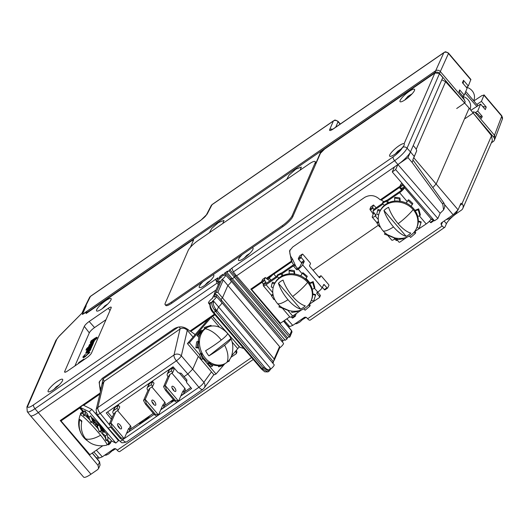 <?xml version="1.0" encoding="UTF-8"?>
<svg xmlns="http://www.w3.org/2000/svg" width="529" height="529" viewBox="0 0 529 529"><rect width="100%" height="100%" fill="white"/><g stroke="black" fill="none" stroke-linecap="round" stroke-linejoin="round"><path stroke-width="0.79" d="M382.917 202.197L382.467 203.229L386.236 201.291L386.686 200.26L382.917 202.197M384.312 205.378L382.467 203.229M375.808 214.906L375.643 215.806A0.787 0.701 -156.5 0 0 375.735 214.807L373.183 211.805A0.787 0.701 23.5 0 1 373.282 210.813L383.141 204.015M378.685 214.847L376.754 214.265L377.62 210.449L378.07 209.418L380.496 210.152M416.561 228.237A20.162 17.893 23.5 0 1 394.614 237.845A20.162 17.893 23.5 0 1 387.519 234.757A20.162 17.893 23.5 0 1 382.963 230.763A20.162 17.893 23.5 0 1 379.584 212.149A20.162 17.893 23.5 0 1 413.175 209.623A20.162 17.893 23.5 0 1 416.561 228.237L417.156 226.848A20.162 17.893 -156.5 0 0 417.712 216.387M414.915 210.377L418.69 208.836L420.35 214.701L419.9 215.733L417.632 216.407L417.493 215.627A20.162 17.893 -156.5 0 0 413.592 208.671A20.162 17.893 -156.5 0 0 411.159 206.264L411.159 206.264M406.252 203.123L408.428 199.777L409.479 200.359L412.818 203.526L411.079 206.376L410.57 205.788A20.162 17.893 -156.5 0 0 399.752 201.179L399.507 199.043L399.957 198.011L397.332 197.456L394.68 197.429L394.694 201.073M399.693 201.311L399.031 201.093A20.162 17.893 -156.5 0 0 387.883 203.01L386.236 201.291M387.823 203.143L387.281 203.328A20.162 17.893 -156.5 0 0 380.067 211.045L377.62 210.449M380.007 211.177L379.809 211.64A20.162 17.893 -156.5 0 0 379.796 211.679M397.233 238.314L397.345 239.703L403.29 238.758L403.243 238.182M416.931 227.384L419.233 228.303L421.216 221.922L418.3 221.036M385.284 233.071L384.49 234.188L389.747 236.046M385.105 232.919L384.49 234.188M387.83 235.511L391.777 240.153A5.277 1.177 -40.4 0 0 394.832 238.963L395.15 238.744A0.787 0.701 -156.5 0 1 396.234 238.923L398.793 241.925A0.787 0.701 23.5 0 0 399.878 242.097L407.079 237.131M378.275 219.495L375.326 216.024A5.277 1.177 139.6 0 1 372.271 217.214A5.277 1.177 139.6 0 1 372.271 216.645L373.223 214.04L369.903 209.253L372.641 207.308L373.024 208.201L370.287 210.145M403.29 238.758L403.521 238.136M378.526 221.651L377.402 221.982L376.952 223.013L379.491 226.862L380.212 226.65M378.704 222.497L376.952 223.013M388.716 202.62L386.686 200.26M408.428 199.777L406.14 203.07M387.393 201.086L399.593 192.668A5.277 1.177 139.6 0 0 404.546 187.696L402.781 184.105M399.507 199.043L394.442 197.978M400.222 201.251L399.957 198.011M414.458 231.748L426.195 223.952A5.277 1.177 -40.4 0 0 431.142 218.98L431.823 219.132L430.421 220.104M412.369 204.558L408.104 200.511M415.179 210.773L418.241 209.868L418.69 208.836M418.287 221.651L420.978 222.471L421.216 221.922M419.233 228.303L420.978 222.471M414.121 232.171L415.265 233.501L415.715 232.469L415.014 231.662M386.818 200.418L400.255 191.148A1.686 0.377 -40.4 0 0 401.835 189.561L399.97 186.215L400.916 184.032L402.027 183.239M373.057 211.084L373.719 209.563A0.787 0.701 -156.5 0 1 373.943 209.299L382.566 203.348M375.2 214.179L375.008 214.701A1.686 0.377 -40.4 0 0 375.008 214.886A1.686 0.377 -40.4 0 0 375.656 214.714M429.363 221.287L430.917 222.735L433.542 220.891M433.932 220.203L433.621 220.871L431.823 219.132M295.962 266.616L292.385 258.833A11.235 9.972 23.5 0 1 290.123 249.721M413.096 160.102L412.098 162.41L442.799 204.234L443.58 209.914L444.294 208.267A6.738 5.984 -156.5 0 0 443.54 202.528L412.818 159.765L416.726 150.758L415.979 148.788L413.242 145.515L442.813 77.532L439.149 73.352L434.845 73.055L324.661 149.039L320.455 153.265L313.399 169.485A14.19 3.161 -40.4 0 1 312.917 170.424L292.841 216.579A10.56 2.354 -40.4 0 1 282.949 226.524L171.932 303.084A10.56 2.354 -40.4 0 1 165.828 305.464L165.114 304.631A10.56 2.354 139.6 0 1 165.207 303.276L188.159 250.495A10.56 2.354 139.6 0 1 198.058 240.55L309.075 163.99A10.56 2.354 139.6 0 1 315.178 161.609A10.56 2.354 139.6 0 1 315.086 162.965L292.134 215.739A10.56 2.354 139.6 0 1 282.241 225.691L171.217 302.251A10.56 2.354 139.6 0 1 165.114 304.631M443.58 209.914L440.141 213.273L437.867 218.497L434.481 220.831L392.273 171.938L394.442 166.952L397.828 164.618A13.476 3.002 -40.4 0 0 410.458 151.922L413.242 145.515M292.385 258.833L291.38 261.134L289.528 250.858L292.735 246.997L364.66 197.396C370.221 194.361 375.411 195.181 380.232 199.863L399.95 186.261M401.571 189.957L398.833 187.035M383.909 201.688L380.549 199.645M289.68 335.214L291.585 330.837A1.686 1.494 -156.5 0 1 291.849 332.371A1.686 1.494 -156.5 0 0 291.849 332.371L289.952 336.748L289.68 335.214L250.825 289.105L261.604 281.673M266.378 278.373L291.38 261.134M293.549 264.745L291.413 261.068M273.242 273.645L276.184 276.707M270.914 275.252L270.107 276.429L269.618 276.138M289.727 316.845L280.476 323.226L251.096 288.913M266.828 278.902A4.715 1.051 139.6 0 1 267.621 278.148L270.107 276.429M273.453 273.724A4.715 1.051 139.6 0 1 269.149 277.943L267.714 279.557L265.327 277.513L262.563 279.438L261.617 281.626L263.171 283.961L263.382 285.21A4.715 1.051 139.6 0 0 263.343 285.812A4.715 1.051 139.6 0 0 266.067 284.747L277.626 276.779M313.069 270.273L378.407 225.215M452.817 216.401A11.01 2.453 139.6 0 0 446.43 223.721L444.982 227.047A3.485 1.402 -124.6 0 1 444.757 227.325L310.212 320.111A3.485 1.402 55.4 0 1 307.633 318.756L306.741 317.724L304.406 317.36L292.762 325.388L286.89 318.802M444.499 204.465L453.128 214.8L441.484 222.828L441.007 223.403L441.285 224.937L442.178 225.976A3.485 1.402 -124.6 0 0 444.757 227.325M432.821 187.59L436.293 183.735L469.177 108.128L491.547 135.741L492.34 140.555L462.849 208.36A5.277 4.688 23.5 0 1 461.341 210.178L456.745 213.352A11.01 2.453 139.6 0 0 453.446 215.865M453.128 214.8L458.074 209.828L413.81 157.768L413.341 158.561M416.687 150.851L413.81 157.768M284.344 320.561L289.713 326.578L292.762 325.388M303.368 319.119L305.617 317.572A11.01 2.453 139.6 0 1 306.093 317.248M458.074 209.828L460.911 203.295L462.253 203.857A5.277 4.688 23.5 0 1 462.849 208.36M441.827 79.8L445.61 81.711L469.177 108.128M404.89 99.955A14.481 12.855 -156.5 0 1 408.13 96.648A14.481 12.855 23.5 0 1 410.669 95.293M202.977 281.673A9.502 2.116 -40.4 0 0 199.294 287.478A9.502 2.116 -40.4 0 0 204.769 285.323A9.502 2.116 -40.4 0 0 213.776 275.173A9.502 2.116 -40.4 0 0 212.638 275.014M242.242 254.594A9.502 2.116 -40.4 0 0 238.559 260.4A9.502 2.116 -40.4 0 0 244.034 258.245A9.502 2.116 -40.4 0 0 253.034 248.094A9.502 2.116 -40.4 0 0 251.903 247.936M434.845 73.055L404.083 143.789A9.502 2.116 -40.4 0 0 398.654 145.991A9.502 2.116 -40.4 0 0 389.688 156.181A9.502 2.116 -40.4 0 0 395.163 154.025A9.502 2.116 -40.4 0 0 402.496 147.426C404.156 145.647 404.685 144.43 404.083 143.789L404.169 143.881M289.952 336.748L289.542 337.277L236.503 275.867L233.302 271.926L231.874 268.124L226.934 272.455L227.51 271.126L224.534 273.182L226.081 273.427L230.73 278.849L230.214 280.039M224.534 273.182L223.45 275.662A5.098 1.137 139.6 0 1 225.618 275.007A5.098 1.137 139.6 0 1 221.618 279.874L223.231 279.973L217.862 292.325L222.478 297.834A3.088 0.688 -40.4 0 0 221.036 299.474M217.862 292.325L216.116 292.53A3.386 0.754 -40.4 0 0 215.376 293.992A3.386 0.754 -40.4 0 0 215.455 294.045L216.811 294.739L216.097 296.379M215.455 294.045L214.119 297.119A5.098 1.137 139.6 0 1 216.282 296.471A5.098 1.137 139.6 0 1 212.288 301.338L213.895 301.437L213.478 302.409A1.124 0.998 23.5 0 0 211.924 302.165C211.342 304.525 212.532 307.567 215.488 311.297L213.809 312.454C210.899 308.691 209.742 305.63 210.33 303.262L211.924 302.165L212.288 301.338M261.432 368.878L263.27 367.946L269.155 371.107L267.998 371.907L262.073 368.766L214.159 312.877L213.518 312.983L214.159 312.877L213.809 312.454L213.147 312.705C210.628 310.02 209.577 306.999 210.006 303.653L210.687 302.436A5.098 1.137 139.6 0 1 208.512 303.071A5.098 1.137 139.6 0 1 212.526 298.224L213.861 295.142A3.386 0.754 -40.4 0 0 214.609 293.694A3.386 0.754 -40.4 0 0 214.516 293.635L214.569 294.593M220.024 280.978L214.318 293.74L220.024 280.978A5.098 1.137 139.6 0 1 217.849 281.613A5.098 1.137 139.6 0 1 221.856 276.76L222.934 274.28L219.958 276.336L219.376 277.665L217.161 279.193L217.736 277.864L215.601 279.345L218.907 283.2M218.298 284.589L217.075 283.121L215.614 279.299L33.532 404.87A9.932 2.215 139.6 0 1 27.872 405.829L56.755 339.433A7.856 1.752 139.6 0 1 59.433 335.961L82.808 312.289L85.48 306.298L86.167 305.822L83.403 312.183M82.412 314.464L86.551 311.965M86.571 312.427L86.068 313.578L190.751 241.389C192.754 240.08 193.607 239.935 193.31 240.953M57.139 381.508A9.502 2.116 -40.4 0 0 48.165 391.698A9.502 2.116 -40.4 0 0 53.641 389.542A9.502 2.116 -40.4 0 0 62.647 379.392A9.502 2.116 -40.4 0 0 57.139 381.508M409.036 91.491A9.502 2.116 -40.4 0 0 400.063 101.68A9.502 2.116 -40.4 0 0 405.538 99.518A9.502 2.116 -40.4 0 0 414.544 89.368A9.502 2.116 -40.4 0 0 409.036 91.491M105.588 300.75A9.502 2.116 -40.4 0 0 96.622 310.94A9.502 2.116 -40.4 0 0 102.097 308.777A9.502 2.116 -40.4 0 0 111.103 298.627A9.502 2.116 -40.4 0 0 105.588 300.75M89.163 321.5A5.178 1.151 -40.4 0 0 84.309 326.373L64.703 371.464A5.178 1.151 -40.4 0 0 64.65 372.118A5.178 1.151 -40.4 0 0 67.646 370.961L86.69 357.829A5.178 1.151 -40.4 0 0 91.537 352.955L111.15 307.871A5.178 1.151 -40.4 0 0 111.183 307.197A5.178 1.151 -40.4 0 0 108.2 308.367L89.163 321.5L94.565 327.57A5.614 1.25 139.6 0 0 89.302 332.86L74.906 365.956M87.926 312.295L87.702 312.031L192.377 239.849L193.66 239.637L190.44 247.248M286.744 179.391L289.085 175.092L295.797 169.201L301.351 167.078L300.141 170.153M209.405 232.727L211.745 228.429L218.457 222.537L224.012 220.414L222.802 223.489M456.706 108.511L464.654 103.029L439.473 73.412A3.372 2.989 23.5 0 0 434.805 72.665L322.69 149.985L320.594 152.107L315.694 163.679L315.086 162.965M315.178 161.609L315.773 162.31L315.694 163.679M313.34 169.624L312.917 170.424M462.769 96.291L464.224 95.187L459.708 89.877L458.901 91.656L462.677 96.093L464.323 99.776L440.3 71.514C438.858 70.093 437.304 69.841 435.631 70.767L82.352 314.391L86.207 305.861M85.566 306.238L90.439 296.432L200.782 220.335L207.123 214.172L212.017 204.703A3.372 2.956 -152.7 0 0 211.144 205.688L212.222 204.458A3.372 1.362 55.4 0 0 212.017 204.703L333.382 121.009L329.653 129.678C329.263 131.04 330.532 130.762 333.462 128.845L443.805 52.748L434.805 72.665M85.48 306.298L84.528 307.428M82.808 312.289L59.162 336.1A3.372 1.197 44.6 0 1 59.433 335.961M218.179 280.456L217.161 279.193M219.978 278.38L219.376 277.665M219.958 276.336L220.95 277.5M222.934 274.28L221.512 277.209M212.175 298.667L213.861 295.142M270.035 369.612L270.226 368.065L213.895 301.437M270.259 369.434A4.953 1.104 -40.4 0 0 274.134 364.732L221.836 302.542A5.389 1.203 -40.4 0 1 218.517 306.939L216.903 310.649L215.852 311.713L263.27 367.946L264.321 366.888L216.54 310.232A6.738 2.731 -125.1 0 1 213.478 302.409M221.836 302.542A5.389 1.203 -40.4 0 0 221.823 302.535L216.282 296.471M272.514 362.808L273.129 361.4L216.811 294.739M279.365 348.148L279.563 346.607L223.231 279.973M279.596 347.976A4.953 1.104 -40.4 0 0 283.465 343.268L231.166 281.084A5.389 1.203 -40.4 0 1 227.847 285.481L222.478 297.834L274.181 358.973L273.797 360.943A3.524 0.787 139.6 0 0 273.308 361.657M231.166 281.084A5.389 1.203 -40.4 0 0 231.16 281.078L225.618 275.007M231.623 278.234L230.73 278.849L282.453 339.955L282.261 341.84M229.731 269.598L287.512 337.786L286.963 339.056L285.184 340.279L226.934 272.455M232.145 278.876L234.473 277.269L229.15 270.927M286.963 339.056L234.473 277.269L235.088 275.847L235.98 275.232M437.867 218.497L395.659 169.604L397.828 164.618L407.978 157.616L410.458 151.922L414.253 156.445M412.098 162.41L407.978 157.616M402.496 147.426L402.463 147.505A3.372 2.989 23.5 0 1 407.059 148.173A13.298 2.962 139.6 0 1 394.594 160.697L440.141 213.273M392.273 171.938L395.659 169.604M236.503 275.867L394.442 166.952M289.059 336.722L287.512 337.786M282.532 341.218L284.701 339.724M212.056 315.833L239.895 347.262L243.829 348.499M100.417 391.705L99.135 382.156L102.342 378.295L174.266 328.694C179.827 325.659 185.018 326.479 189.838 331.161L214.43 314.2M101.079 388.901A11.235 9.972 23.5 0 1 99.73 381.019M235.762 350.978L236.265 353.716L236.886 352.288L236.496 350.119M98.057 465.401L99.551 461.956L100.08 465.037L98.592 468.469L98.057 465.401L60.246 420.529L100.1 393.047M83.046 411.793L79.145 407.495M60.518 420.343L89.897 454.656L102.818 445.742M101.376 387.651L102.963 378.995L178.299 327.041M239.425 346.72L238.91 347.077M219.819 369.599L217.657 372.118M253.252 359.489L119.759 451.548A3.485 1.402 55.4 0 1 117.18 450.199L116.287 449.161L113.953 448.797L102.309 456.825L96.384 450.179M93.838 451.938L99.26 458.021L102.309 456.825M112.915 450.556L115.163 449.009A11.01 2.453 139.6 0 1 115.639 448.685M87.007 312.93L86.425 312.249L86.835 311.303M87.702 312.031L86.425 312.249M491.342 142.856L493.326 141.488A3.372 2.989 23.5 0 0 494.291 140.33L495.17 138.3L494.562 135.338L475.148 112.505L477.766 113.841L481.535 118.278L482.25 116.387L477.733 111.077L475.366 112.611M465.216 118.522L473.164 113.041L493.736 137.236A3.372 2.989 23.5 0 1 494.291 140.33M495.17 138.294L502.352 119.111A3.372 3.002 -159.5 0 0 501.743 116.155A3.372 0.754 -40.4 0 0 501.763 115.745L483.969 94.817L483.956 95.233L481.992 95.544L473.845 100.94M493.736 137.236L501.743 116.155L483.956 95.233L481.423 101.389L476.821 104.444M473.653 100.715L473.825 100.312A10.388 9.224 -156.5 0 0 472.126 90.77A10.388 9.224 -156.5 0 0 466.618 87.212M463.186 83.602L463.503 80.315L468.324 85.989L466.393 87.378M477.733 111.077L480.603 104.087L485.298 109.602L486.244 107.063L482.64 106.488M486.244 107.063L481.423 101.389M329.653 129.678A3.372 3.048 23.3 0 1 332.609 129.268M338.071 121.359A3.372 0.754 139.6 0 1 338.057 121.743A3.372 3.048 -156.7 0 0 333.382 121.009A3.372 1.362 -124.6 0 1 333.587 120.764C334.93 120.87 333.442 118.8 338.071 121.359M211.144 205.688L206.25 215.158A3.372 2.956 27.3 0 1 207.123 214.172M33.532 404.87A3.372 1.362 55.4 0 0 34.967 408.705A13.298 2.962 139.6 0 1 27.263 411.681L30.391 415.642A13.476 3.002 -40.4 0 0 30.411 415.662A13.476 3.002 -40.4 0 0 38.2 412.627L215.918 290.064M30.411 415.662L83.595 477.092A12.749 2.843 -40.4 0 0 90.962 474.215L97.634 469.62L98.592 468.463M100.08 465.037L99.571 461.744L92.304 452.996M190.142 330.949L195.155 334.553M212.248 315.899A7.188 1.6 139.6 0 1 211.15 317.374L189.435 342.732L187.418 343.586L208.843 318.676L208.36 318.385M219.588 327.299L211.15 317.374L208.843 318.676M187.418 343.586L214.02 374.876L216.03 374.016L224.891 363.668M209.134 318.233A3.597 0.8 -40.4 0 0 209.702 317.46M231.596 355.845L237.746 348.657A7.188 1.6 -40.4 0 0 239.134 346.64L239.207 346.475M189.435 342.732L199.453 354.516M203.037 358.728L216.03 374.016M214.271 318.061A7.188 1.6 139.6 0 1 214.139 318.286L213.61 317.658A7.188 1.6 -40.4 0 0 213.736 317.446M218.497 322.869L215.382 319.747A7.188 1.6 -40.4 0 0 215.534 319.496M199.367 335.895L198.322 334.956L196.98 335.525L200.59 330.923L201.939 330.347L198.322 334.956M198.917 337.284L196.98 335.525M201.939 330.347L202.633 330.975L200.603 333.257A20.162 15.989 66.9 0 0 198.236 341.265M224.038 364.071A20.162 15.989 -113.1 0 1 202.349 353.716A20.162 15.989 -113.1 0 1 205.318 328.707A20.162 15.989 -113.1 0 1 208.241 326.968A20.162 15.989 -113.1 0 1 219.985 327.484C230.942 333.706 234.883 342.964 231.808 355.25A20.162 15.989 -113.1 0 1 226.961 362.332A20.162 15.989 -113.1 0 1 224.038 364.071L222.782 364.607A20.162 15.989 66.9 0 1 221.34 365.122L219.032 365.565A20.162 15.989 66.9 0 1 211.058 364.104L209.345 362.55L208.73 362.808A20.162 15.989 66.9 0 1 202.23 356.196L201.397 353.392L200.782 353.65A20.162 15.989 66.9 0 1 198.243 344.412L198.831 341.331L196.676 341.813L195.856 347.751L197.198 347.176L198.633 347.328M208.241 326.968L206.984 327.504A20.162 15.989 66.9 0 0 204.062 329.243A20.162 15.989 66.9 0 0 202.415 330.784M218.219 365.625L218.609 366.809L223.079 365.526L222.775 364.607A20.162 15.989 66.9 0 0 223.403 364.322M205.887 328.04L205.556 327.061L204.214 327.636L204.611 328.826M211.283 326.102L211.031 325.355L205.556 327.061M221.777 328.423L220.725 327.848M227.649 361.757L229.05 361.241L229.672 359.469M228.588 360.818L229.05 361.241M219.647 365.308L219.958 366.24L218.609 366.809M219.958 366.24L223.079 365.526M212.777 364.798L212.499 366.068L211.157 366.643L207.811 363.998L208.155 362.418M209.345 362.55L209.153 363.423L207.811 363.998M209.153 363.423L212.499 366.068M203.698 358.212L201.271 359.634L199.433 354.45L200.689 353.458M201.397 353.392L199.433 354.45M200.775 353.881L202.614 359.059M198.785 348.062L195.856 347.751M198.018 341.245L197.198 347.176M224.607 345.199A22.416 2.876 -32.8 0 0 230.935 338.507A17.708 14.038 -113.1 0 0 227.615 333.356A22.416 2.876 147.2 0 1 221.287 340.048A22.416 2.876 147.2 0 1 205.629 350.707A17.708 14.038 -113.1 0 0 208.942 355.858A22.416 2.876 -32.8 0 0 224.607 345.199A22.628 13.476 -128.3 0 1 226.961 362.332M205.318 328.707A22.628 13.476 51.7 0 1 221.287 340.048M208.942 355.858L230.935 338.507M201.06 359.634L196.438 354.192M230.968 357.293L236.265 353.716M473.164 113.041L473.713 111.791L475.148 112.505M473.713 111.791L472.701 112.485M464.323 99.776L465.196 101.78L464.654 103.029M464.224 95.187L467.107 88.217L462.419 82.703L463.503 80.315M468.324 85.989L470.889 79.436M448.493 53.092A3.372 0.754 139.6 0 1 448.473 53.495A3.372 3.029 -155.6 0 0 443.805 52.748A3.372 1.362 -124.6 0 1 444.01 52.497C445.405 52.596 443.831 50.533 448.493 53.098L470.896 79.443M462.802 96.377A10.56 9.37 23.5 0 1 470.102 109.278M465.242 103.717A5.561 4.933 -156.5 0 0 464.726 102.864M465.09 93.097L476.854 106.474M477.951 105.774L465.771 91.451M480.603 104.087L470.903 110.263M459.39 92.225L459.708 89.877M479.75 116.175L482.25 116.387M111.513 440.955L115.825 443.057L89.222 411.774L91.901 409.393L83.073 405.029M83.84 411.674L80.17 407.35L80.52 406.55M89.222 411.774L80.17 407.35L83.053 405.082M103.644 430.11L105.317 432.629M115.825 443.057L118.496 440.683L91.901 409.393M92.555 419.761L92.641 418.32M100.854 429.257L101.178 428.973L103.902 432.081M92.43 419.213L96.238 421.567M104.669 432.206L99.988 426.943M98.004 424.913L92.833 420.191M96.106 426.553L97.396 426.361L99.181 424.774L97.29 425.243L96.377 424.364A13.648 1.289 -131.6 0 0 96.073 424.033L93.792 421.54L90.657 415.774L88.872 417.355L90.77 422.254L92.555 420.667L93.719 422.532L95.081 422.843M102.163 433.635L103.115 433.826L105.39 435.922L107.175 434.335L104.901 432.246L102.924 431.882L101.839 430.679A13.648 1.289 -131.6 0 0 101.713 430.52A13.648 1.289 -131.6 0 0 101.581 430.361L100.913 429.422M99.181 424.774L101.27 430.375L99.333 431.929L98.275 429.006A20.162 1.904 -131.6 0 0 91.841 421.937L91.028 422.658L90.77 422.254M107.175 434.335L108.061 439.024L106.276 440.611L105.78 440.154L105.416 437.794A20.162 1.904 -131.6 0 0 102.256 433.74A20.162 1.904 -131.6 0 0 100.232 431.294M82.63 436.035C78.358 429.641 77.532 422.618 80.157 414.967A20.162 1.904 48.4 0 1 80.21 414.888A20.162 1.904 48.4 0 1 100.583 435.228A20.162 1.904 48.4 0 1 106.99 445.034A20.162 1.904 48.4 0 1 106.904 445.081C102.533 446.172 98.235 446.02 93.997 444.611A22.416 20.201 -53 0 1 85.632 438.799A22.416 20.201 -53 0 1 81.869 421.031A17.708 1.673 48.4 0 0 79.727 419.418A22.416 20.201 127 0 0 82.63 436.035A22.416 20.201 127 0 0 83.489 437.185A22.416 20.201 127 0 0 87.781 441.034M83.298 413.962A20.162 1.904 -131.6 0 0 81.876 413.4L80.21 414.888M89.381 417.348C89.156 417.639 88.522 416.581 87.477 414.167L87.814 416.773L85.248 413.618L83.463 415.199L84.025 415.893L84.838 415.166A20.162 1.904 -131.6 0 1 89.857 419.894M106.276 440.611L105.39 435.922M107.718 437.212L108.597 437.556L111.586 440.802L110.336 443.322L108.551 444.902L107.896 444.195L108.683 443.018A20.162 1.904 -131.6 0 0 106.977 439.989M108.551 444.902L109.801 442.383L107.314 439.685M111.586 440.802L109.801 442.383M83.172 413.03L82.14 411.912L83.827 411.688M80.997 414.187L80.355 413.499L82.14 411.912M87.814 416.773L88.951 417.288M87.43 413.923L84.865 410.762L83.079 412.349L83.463 415.199M84.865 410.762L85.248 413.618M93.719 422.532L92.615 419.689M90.657 415.774L92.555 420.667M79.727 419.418L81.697 421.844M103.115 433.826L103.36 435.122M99.485 431.955L97.396 426.361M96.708 426.222L97.356 427.961M109.867 425.296L100.199 413.367A5.277 1.131 141 0 1 97.124 414.524L96.086 409.988L102.236 384.028L103.982 381.475A2.248 0.906 -124.6 0 0 102.963 378.995M187.987 329.415A2.248 0.45 -40.9 0 0 187.259 330.341L193.045 337.019M96.086 409.988A5.277 4.536 13.3 0 1 97.805 407.535L103.982 381.475L180.032 329.025C182.617 327.623 185.031 328.059 187.259 330.341L181.341 355.845A5.277 1.058 139.1 0 1 176.395 360.818L187.835 374.036L184.026 376.661L181.202 373.289L178.293 372.806L173.089 366.789L106.243 412.891L111.235 419.054L111.156 419.841M187.835 374.036L192.794 369.037L198.064 356.916M97.124 414.524L108.114 428.087L110.852 427.121M184.046 376.648L186.889 379.934L186.638 382.579L191.617 388.537L180.792 396.003M174.213 400.532L160.737 409.83M154.164 414.366L126.464 433.463M107.605 411.952L112.227 417.381M190.771 387.526L184.429 391.896M173.36 399.534L164.374 405.73M153.304 413.361L130.101 429.363M179.305 372.971L186.724 381.7M118.357 405.174L114.972 407.509A2.248 1.997 -156.5 0 0 114.33 408.282L112.948 411.463A2.248 1.997 23.5 0 1 113.59 410.689L116.975 408.355L118.357 405.174L119.772 406.841L118.39 410.021L115.005 412.356L115.395 412.812L110.958 423.021L124.222 438.62L122.53 439.784L120.228 438.402L121.029 437.847L124.222 438.62L128.659 428.417L129.05 428.874A2.248 1.997 23.5 0 1 128.778 431.71L126.563 433.238M129.42 430.937L130.802 427.756A2.248 1.997 -156.5 0 0 130.432 425.693L117.583 410.577M152.623 381.541L149.244 383.875A2.248 1.997 -156.5 0 0 148.603 384.649L147.214 387.823A2.248 1.997 23.5 0 1 147.856 387.056L151.241 384.722L152.623 381.541L154.045 383.208L152.663 386.388L149.277 388.722L149.667 389.179L145.23 399.388L158.495 414.987L156.802 416.151L154.501 414.762L155.301 414.214L158.495 414.987L162.932 404.784L163.322 405.24A2.248 1.997 23.5 0 1 163.044 408.077L160.836 409.605M163.692 407.304L165.074 404.123A2.248 1.997 -156.5 0 0 164.704 402.06L151.856 386.944M172.679 367.708L169.293 370.042A2.248 1.997 -156.5 0 0 168.652 370.816L167.27 373.996A2.248 1.997 23.5 0 1 167.911 373.223L171.297 370.889L172.679 367.708L174.101 369.381L172.719 372.555L169.333 374.889L169.723 375.352L165.286 385.555L178.551 401.154L176.858 402.324L174.557 400.936L175.35 400.387L178.551 401.154L182.988 390.951L183.378 391.414A2.248 1.997 23.5 0 1 183.1 394.244L180.892 395.771M183.742 393.477L185.124 390.296A2.248 1.997 -156.5 0 0 184.76 388.233L171.905 373.117M138.644 423.471A9.436 2.103 -40.4 0 0 143.663 421.15A9.436 2.103 -40.4 0 0 150.097 415.576M170.378 401.59A9.436 2.103 -40.4 0 0 173.935 400.208M112.049 417.176L111.235 419.054M109.265 424.185L111.222 427.802L112.022 427.253L110.958 423.021L109.265 424.185L113.702 413.982L113.312 413.526A2.248 1.997 23.5 0 1 112.948 411.463M117.716 425.455A3.088 1.243 -124.6 0 1 118.43 426.169A3.088 1.243 -124.6 0 1 119.699 428.331M116.975 408.355L118.39 410.021M118.985 427.617A3.088 1.243 55.4 0 0 121.306 428.854A3.088 1.243 55.4 0 0 120.116 425.005A3.088 1.243 55.4 0 0 117.795 423.769A3.088 1.243 55.4 0 0 118.985 427.617M115.395 412.812L113.702 413.982M112.022 427.253L121.029 437.847M111.222 427.802L120.228 438.402M143.538 400.552L145.495 404.169L146.288 403.62L145.23 399.388L143.538 400.552L147.975 390.349L147.584 389.886A2.248 1.997 23.5 0 1 147.214 387.823M151.982 401.822A3.088 1.243 -124.6 0 1 152.696 402.536A3.088 1.243 -124.6 0 1 153.965 404.698M151.241 384.722L152.663 386.388M153.251 403.984A3.088 1.243 55.4 0 0 155.579 405.221A3.088 1.243 55.4 0 0 154.389 401.372A3.088 1.243 55.4 0 0 152.068 400.136A3.088 1.243 55.4 0 0 153.251 403.984M149.667 389.179L147.975 390.349M146.288 403.62L155.301 414.214M145.495 404.169L154.501 414.762M163.593 386.725L165.551 390.342L166.344 389.794L165.286 385.555L163.593 386.725L168.03 376.516L167.64 376.059A2.248 1.997 23.5 0 1 167.27 373.996M172.037 387.995A3.088 1.243 -124.6 0 1 172.752 388.709A3.088 1.243 -124.6 0 1 174.021 390.865M171.297 370.889L172.719 372.555M173.307 390.151A3.088 1.243 55.4 0 0 175.628 391.387A3.088 1.243 55.4 0 0 174.444 387.539A3.088 1.243 55.4 0 0 172.123 386.302A3.088 1.243 55.4 0 0 173.307 390.151M169.723 375.352L168.03 376.516M166.344 389.794L175.35 400.387M165.551 390.342L174.557 400.936M82.848 404.943L83.516 405.406M115.415 437.053L115.871 436.742M215.131 309.273L216.632 311.019M221.525 300.022L220.884 301.504M273.129 361.4L273.228 362.253M244.524 257.901A14.481 12.855 -156.5 0 1 246.99 255.646A14.481 12.855 23.5 0 1 248.24 254.885M205.087 285.098A14.481 11.836 -149.3 0 1 207.725 282.724A14.481 11.836 30.7 0 1 208.783 282.136M54.077 389.238A14.481 11.836 -149.3 0 1 56.537 387.089A14.481 11.836 30.7 0 1 57.37 386.613M102.414 308.559A14.481 11.836 -149.3 0 1 105.053 306.185A14.481 11.836 30.7 0 1 106.111 305.597M106.012 319.675L94.565 327.57M78.292 363.621L78.728 362.61L83.979 358.993L83.536 360.004M87.94 352.896L88.343 353.24L87.94 352.896L88.277 352.135L89.361 351.845L89.441 352.479L89.54 352.056M88.674 353.63L88.343 353.24L85.625 355.951L84.23 356.672L83.926 356.308L85.513 354.02L82.841 357.042L83.245 357.677L85.314 356.625L89.441 352.479M83.364 357.65L82.841 357.042L83.245 357.677M84.587 357.095L83.926 356.308M86.379 353.372L86.816 352.724L86.247 352.056L86.968 351.282L86.366 351.699L86.624 351.111L91.378 347.831L90.545 348.816L90.889 349.219M86.247 352.056L85.817 352.704L86.128 353.16L87.748 352.307L89.745 350.674L90.889 348.876M86.187 353.147L85.817 352.704L86.128 353.16M87.47 349.676L87.252 349.418L91.914 346.601L91.629 347.249L86.875 350.529L87.212 349.702M88.905 349.524L88.356 348.657M92.31 345.695L85.963 350.072L86.24 349.424L92.588 345.047L92.31 345.695M92.84 344.472L88.078 347.751L88.363 347.11L93.117 343.824L92.84 344.472M87.53 348.135L86.492 348.849L87.807 347.487L87.53 348.135M90.657 345.12L90.393 344.809L93.653 342.607L93.368 343.248L88.614 346.528L89.289 345.649L89.024 345.325L89.513 345.913M90.393 344.809L90.003 344.743L91.768 343.149L94.122 341.529L94.4 340.881L90.505 343.645L89.024 345.325L89.52 345.906M90.644 342.911L90.267 342.461L91.411 341.053L90.816 341.463L91.074 340.874L94.962 338.19L96.88 337.191L97.191 337.555M90.585 342.924L90.267 342.461L90.585 342.924L92.178 342.104L94.169 340.451L95.352 338.957L94.975 338.593L96.106 338.395L94.975 340.147L97.124 337.72M95.941 338.11L96.417 338.758M95.352 338.957L94.975 338.593L95.326 339.01M79.112 363.059L78.728 362.61M88.641 353.266L88.277 352.135M88.839 352.803L89.923 352.506M83.45 357.63L84.012 356.771M90.095 349.775L90.882 349.233M86.816 352.724L87.536 351.95M90.214 350.185L89.897 349.821L88.092 351.613L86.895 351.891L89.718 349.55M87.417 352.526L86.895 351.891M89.593 345.992L90.228 345.12M90.393 345.305L90.049 344.908M94.506 339.565L95.326 339.003M96.311 338.355L96.979 338.005M90.836 343.129L91.973 341.721M94.638 339.962L94.341 339.611L91.517 341.952L92.02 340.835L94.142 339.367M91.841 342.329L91.332 341.694M400.182 186.949A4.715 1.051 139.6 0 1 400.036 186.863A4.715 1.051 139.6 0 1 399.984 186.539M277.051 276.112L266.08 283.484L265.882 282.089L264.321 279.755L265.327 277.513M296.214 313.591L295.268 316.276L293.972 315.132M281.871 273.85L292.808 266.312A0.787 0.701 23.5 0 1 293.899 266.484L296.452 269.486A0.787 0.701 -156.5 0 0 297.536 269.664L298.257 269.168L298.918 267.648L298.197 268.143A0.787 0.701 23.5 0 1 297.113 267.972L294.56 264.969A0.787 0.701 -156.5 0 0 293.469 264.791L281.296 273.182M300.624 275.834L302.125 273.718L298.257 269.168A4.715 1.051 139.6 0 0 302.628 264.831L304.221 261.624A0.787 0.35 56.2 0 0 303.897 260.691L301.345 257.689A0.787 0.35 -123.8 0 1 301.027 256.75L302.304 254.178A0.787 0.35 -123.8 0 1 302.363 254.105A0.787 0.35 -123.8 0 1 302.972 254.409L310.139 262.834A0.787 0.35 -123.8 0 1 310.457 263.773L309.558 265.584A0.787 0.35 56.2 0 0 309.882 266.523L319.172 277.454A0.787 0.35 56.2 0 0 319.781 277.751A0.787 0.35 56.2 0 0 319.84 277.685L320.746 275.867A0.787 0.35 -123.8 0 1 320.805 275.794A0.787 0.35 -123.8 0 1 321.414 276.098L328.582 284.523A0.787 0.35 -123.8 0 1 328.899 285.462L327.623 288.034A0.787 0.35 -123.8 0 1 327.563 288.107A0.787 0.35 -123.8 0 1 326.955 287.802L324.396 284.8A0.787 0.35 56.2 0 0 323.788 284.496A0.787 0.35 56.2 0 0 323.728 284.569L322.135 287.776A4.715 1.051 -40.4 0 1 317.764 292.107L317.043 292.603A0.787 0.701 -156.5 0 0 316.95 293.602L319.503 296.604A0.787 0.701 23.5 0 1 319.635 297.324L320.29 295.804A0.787 0.701 -156.5 0 0 320.164 295.083L317.684 292.167M298.918 267.648L299.963 266.616L301.55 263.409A0.787 0.35 -123.8 0 0 301.232 262.477L298.673 259.474A0.787 0.35 56.2 0 1 298.356 258.536L299.632 255.963A0.787 0.35 56.2 0 1 299.692 255.891L302.363 254.105M319.635 297.324A0.787 0.701 23.5 0 1 319.41 297.596L308.943 304.512M308.599 304.935L309.749 306.271L310.192 305.24L309.498 304.426M312.196 289.151A20.162 17.893 -156.5 0 1 311.641 299.612L311.33 300.346L313.717 301.067L315.694 294.693L312.784 293.807M312.765 294.415L315.456 295.235L315.694 294.693M313.717 301.067L315.456 295.235M309.392 283.147L313.168 281.6L314.834 287.472L314.385 288.503L312.11 289.178L311.978 288.398A20.162 17.893 -156.5 0 0 308.07 281.441A20.162 17.893 -156.5 0 0 305.636 279.034M302.125 273.718L302.859 272.66L307.296 276.297L305.557 279.147L305.054 278.558A20.162 17.893 -156.5 0 0 294.23 273.943L293.985 271.813L294.435 270.782L291.81 270.226L289.158 270.2L289.178 273.837M294.177 274.075L293.516 273.857A20.162 17.893 -156.5 0 0 282.36 275.781L280.714 274.062L281.163 273.03L277.394 274.968L276.945 275.999L278.796 278.142M282.307 275.907L281.765 276.092A20.162 17.893 -156.5 0 0 274.544 283.808L272.098 283.22L271.238 287.029L273.169 287.617M274.491 283.941L274.293 284.41A20.162 17.893 -156.5 0 0 274.273 284.45M291.717 311.085L291.829 312.474L297.774 311.521L297.728 310.953M307.66 282.387A20.162 17.893 23.5 0 1 311.039 301.001A20.162 17.893 23.5 0 1 289.092 310.609A20.162 17.893 23.5 0 1 281.997 307.521A20.162 17.893 23.5 0 1 277.447 303.534A20.162 17.893 23.5 0 1 274.062 284.919A20.162 17.893 23.5 0 1 307.66 282.387A22.628 4.986 139.3 0 1 292.636 296.471A22.416 9.072 -125 0 1 283.068 280.066A17.708 15.711 23.5 0 0 278.439 283.306A22.416 9.072 55 0 0 288.007 299.712A22.416 9.072 55 0 0 300.631 309.081L278.439 283.306M279.762 305.841L278.968 306.959L284.232 308.817M279.583 305.689L278.968 306.959M282.512 308.354L289.938 317.096A4.715 1.051 -40.4 0 0 292.669 316.031L301.563 309.901M297.774 311.521L298.006 310.9M273.01 294.415L271.88 294.752L271.437 295.784L273.969 299.632L274.69 299.421M273.182 295.261L271.437 295.784M274.974 282.922L272.547 282.188L272.098 283.22M283.194 275.391L281.163 273.03M293.985 271.813L288.92 270.742M294.706 274.015L294.435 270.782M300.737 275.887L302.859 272.66M306.846 277.328L302.588 273.281M309.663 283.544L312.725 282.631L313.168 281.6M314.385 288.503L312.725 282.631M322.359 287.326L324.284 289.588A0.787 0.35 56.2 0 0 324.892 289.892A0.787 0.35 56.2 0 0 324.951 289.819L327.477 288.133M280.714 274.062L276.945 275.999M292.636 296.471A22.416 9.072 -125 0 0 305.259 305.848A17.708 15.711 23.5 0 1 300.631 309.081M303.884 308.81L305.101 310.225L309.749 306.271M291.188 316.911L292.563 318.147L295.195 316.302M373.282 210.813L373.943 209.299L373.024 208.201M376.159 207.765L373.507 204.988L372.641 207.308M370.836 206.912L369.903 209.253M394.806 238.982L396.459 240.589L397.193 240.047M409.4 236.04L410.616 237.455L415.265 233.501M419.9 215.733L418.241 209.868M383.961 210.535A22.416 9.072 55 0 0 393.523 226.948A22.416 9.072 55 0 0 406.146 236.318L383.961 210.535A17.708 15.711 23.5 0 1 388.59 207.295A22.416 9.072 -125 0 0 398.152 223.707A22.416 9.072 -125 0 0 410.775 233.077A17.708 15.711 23.5 0 1 406.146 236.318M393.655 237.587L394.832 238.963M407.185 201.595L399.593 192.668M404.546 187.696L431.142 218.98M426.195 223.952L419.352 215.898M375.643 215.806L375.914 215.184M404.586 187.597L401.875 189.468M401.524 188.549L404.235 186.684M430.322 222.418L433.033 220.553M403.025 185.262L400.321 187.134M399.97 186.215L402.675 184.35M402.047 183.252L400.916 184.032M442.799 204.234L443.54 202.528M399.488 187.504L381.402 199.975M292.074 261.577L273.903 274.108M261.868 282.407L251.751 289.389M307.633 318.756L442.178 225.976M462.035 203.599L491.547 135.741M462.253 203.857L459.985 205.417M456.335 212.876L456.745 213.352M442.515 222.114L441.285 224.937M446.43 223.721L444.122 221.01M445.61 81.711L416.191 149.343M402.463 147.505A9.932 2.215 139.6 0 1 393.159 156.862L231.874 268.124M216.116 292.53L221.618 279.874M210.687 302.436L210.33 303.262A1.124 0.998 23.5 0 0 210.006 303.653M322.994 150.342L322.69 149.985L192.377 239.849L192.774 240.318M320.924 152.497L320.594 152.107M292.134 215.739L292.841 216.579M56.755 339.433A3.372 2.989 -156.5 0 0 55.79 340.59L59.162 336.1M27.263 411.681L26.913 406.986A3.372 2.989 23.5 0 1 27.872 405.829M217.075 283.121L34.967 408.705L90.962 474.215M216.54 310.232L215.488 311.297L215.852 311.713M226.081 273.427L225.433 274.915M233.302 271.926L394.594 160.697A3.372 1.362 -124.6 0 1 393.159 156.862M439.46 73.67L407.059 148.173L410.458 151.922M395.652 153.681A14.481 12.855 -156.5 0 1 398.119 151.426A14.481 12.855 23.5 0 1 399.369 150.666M283.524 321.123L291.585 330.837A1.686 0.37 -39.7 0 0 291.605 330.625L283.65 321.037M287.855 326.109L288.748 325.494M214.926 314.781L212.724 316.296M79.8 407.965L61.172 420.813M92.185 453.075L99.551 461.956A1.686 0.37 -39.7 0 0 99.571 461.744M195.003 334.731L194.222 333.832M117.18 450.199L251.566 357.525M115.163 449.009L114.753 448.532L108.676 453.928L106.316 455.099L104.55 455.284M470.87 79.839L448.473 53.495L439.473 73.412M332.113 129.698L333.667 128.593A3.372 1.362 55.4 0 0 333.462 128.845M335.717 127.178L338.057 121.743L340.107 124.15M200.782 220.335A3.372 1.362 -124.6 0 1 200.987 220.09L90.644 296.187A3.372 1.362 55.4 0 0 90.439 296.432A3.372 2.982 -153.6 0 0 89.533 297.463L90.644 296.187M96.509 458.061L98.242 456.871M207.996 319.562L190.956 331.313M237.746 348.657L232.264 342.21M232.416 338.739L239.134 346.64M104.782 431.75A10.051 0.952 -131.6 0 0 100.801 426.572A10.051 0.952 -131.6 0 0 91.953 417.983M108.2 428.159A11.235 1.065 48.4 0 1 109.338 429.905M97.713 416.237A11.235 1.065 48.4 0 1 102.957 421.725M97.567 425.157L96.06 426.5M96.377 424.364L95.134 425.475M94.83 425.137L96.073 424.033M93.593 423.802L94.777 422.75M100.358 431.446L101.581 430.361M101.839 430.679L100.622 431.763M103.34 431.988L101.879 433.284M88.389 418.439L89.064 417.844M100.583 435.228A22.628 9.582 140.9 0 1 85.632 438.799M211.455 371.854L203.877 382.308L181.341 355.845A5.277 4.543 13.1 0 0 174.008 354.992A5.277 2.129 -124.6 0 0 176.395 360.818L100.199 413.367A5.277 2.129 55.4 0 1 97.805 407.535L174.008 354.992L180.032 329.025A2.248 0.906 55.4 0 0 179.291 326.902M203.877 382.308A5.277 4.787 35.9 0 1 204.121 388.081L202.838 389.337A5.277 2.129 -124.6 0 1 198.93 387.281A5.277 1.296 -39.9 0 0 203.877 382.308M126.649 441.874C119.508 444.148 121.604 441.358 119.706 441.047A5.277 1.223 -41.7 0 0 122.735 439.83A5.277 2.129 55.4 0 0 126.643 441.88L202.845 389.331A5.277 2.129 -124.6 0 0 203.057 389.119M122.635 439.718L198.93 387.281L187.855 374.016M114.972 407.509L113.59 410.689M129.05 428.874L130.432 425.693M149.244 383.875L147.856 387.056M163.322 405.24L164.704 402.06M169.293 370.042L167.911 373.223M183.378 391.414L184.76 388.233M99.842 394.145L83.602 405.346M264.321 366.888A6.738 2.711 -124.3 0 0 269.797 369.063L270.226 368.065M274.181 358.973L279.563 346.607M281.851 341.344L282.453 339.955M269.797 369.063A1.124 0.998 23.5 0 1 269.975 370.088L270.372 369.176M282.949 226.524L282.241 225.691M171.217 302.251L171.932 303.084M89.302 332.86L84.309 326.373M110.032 310.43L108.2 308.367M64.703 371.464L65.272 372.204M90.128 345.225L89.566 344.558M305.617 317.572L305.207 317.096M268.977 278.056L270.921 280.344M269.691 281.19L267.925 279.114M264.679 280.674L261.967 282.539M261.617 281.626L264.321 279.755M263.171 283.961L265.882 282.089M266.232 283.008L263.528 284.873M294.56 264.969L293.899 266.484M292.808 266.312L293.469 264.791M296.452 269.486L297.113 267.972M298.197 268.143L297.536 269.664M317.526 292.272L316.95 293.602M319.503 296.604L320.164 295.083M317.764 292.107L314.49 288.259M287.736 310.232L292.669 316.031M266.067 284.747L272.779 292.643M302.628 264.831L322.135 287.776M309.994 282.969L306.099 278.386M302.304 254.178L299.632 255.963M298.356 258.536L301.027 256.75M301.345 257.689L298.673 259.474M301.232 262.477L303.897 260.691M304.221 261.624L301.55 263.409M324.396 284.8L323.219 285.587M324.284 289.588L326.955 287.802M320.746 275.867L318.881 277.11M277.447 303.534A22.628 4.986 -40.7 0 0 288.007 299.712M291.975 317.83L294.679 315.965M265.274 277.573L262.563 279.438M271.093 280.225L269.149 277.943M374.387 213.22L373.223 214.04M372.839 213.147L373.765 212.493M373.467 205.047L370.73 206.991M395.89 240.259L396.816 239.604M382.963 230.763A22.628 4.986 -40.7 0 0 393.523 226.948M413.175 209.623A22.628 4.986 139.3 0 1 398.152 223.707M377.038 222.821L372.271 217.214M379.954 211.296L379.584 212.149M430.917 222.735L433.621 220.871M404.83 99.994L407.885 96.377L412.012 93.911M84.528 307.435L81.982 313.148M26.913 406.986L55.79 340.59M217.849 281.613L218.973 283.035M208.512 303.071L209.762 304.651M400.936 149.152L397.874 151.149L395.421 153.846M457.572 210.654L456.236 213.008L453.122 216.143L449.544 218.695L446.132 219.621M291.849 332.377L291.605 330.625M289.594 326.439L288.662 327.081M502.352 119.111L501.763 115.745M338.071 121.353L340.319 124.004M333.587 120.764L212.222 204.458M206.25 215.158C205.576 216.295 203.817 217.941 200.987 220.09M84.614 307.369L89.533 297.463M99.082 457.823L97.323 459.033M333.667 128.593L444.01 52.497M96.152 412.666L95.313 413.414M107.916 444.215L106.99 445.034M104.114 430.785C100.087 424.833 90.466 415.992 92.601 418.3L92.701 418.333M213.842 374.664L204.121 388.081M108.134 428.067L119.706 441.047M142.916 420.529L142.03 421.818L142.03 421.137M268.005 371.9L264.758 371.814L261.425 369.024L213.147 312.705M273.407 362.206L272.931 363.297M274.267 360.223L279.709 347.712M269.155 371.107L269.975 370.088M249.807 253.371L246.745 255.375L244.292 258.066M210.549 280.449L207.487 282.446L205.027 285.144M59.202 384.887L56.292 386.811L53.978 389.304M107.87 303.911L104.815 305.907L102.355 308.599M88.363 352.936L88.932 353.603M83.899 356.639L84.468 357.3M86.875 352.122L87.444 352.79M89.923 349.576L90.492 350.244M96.133 338.143L96.701 338.811M91.305 341.926L91.874 342.594M94.36 339.387L94.929 340.054M305.213 317.083L299.87 322.002L296.815 323.642L295.003 323.841M401.756 188.886L400.036 186.863M311.039 301.001L311.416 300.148M271.562 295.486L263.343 285.812M274.432 284.066L274.062 284.919M324.892 289.892L327.563 288.107M318.868 277.09L320.805 275.794M289.092 310.609L281.997 307.521M295.268 316.276L292.563 318.147M373.507 204.988L370.769 206.932M397.206 240.06L396.459 240.589M394.614 237.845L387.519 234.757"/></g></svg>
